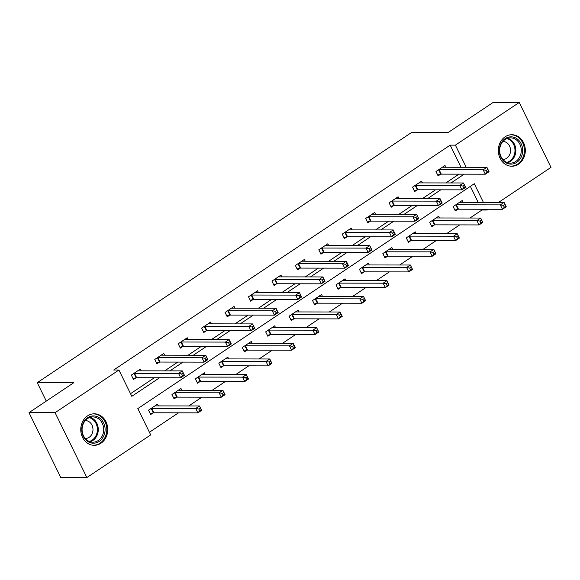<?xml version="1.0" encoding="UTF-8"?>
<svg xmlns="http://www.w3.org/2000/svg" width="580" height="580" viewBox="0 0 580 580"><rect width="100%" height="100%" fill="white"/><g stroke="black" fill="none" stroke-linecap="round" stroke-linejoin="round"><path stroke-width="0.87" d="M87.551 415.882A15.761 13.5 -89.9 0 1 94.279 413.801A15.761 13.5 -89.9 0 1 107.3 425.517A15.761 13.5 -89.9 0 1 100.956 443.236A15.761 13.5 -89.9 0 1 94.228 445.317A15.761 13.5 -89.9 0 1 81.207 433.601A15.761 13.5 -89.9 0 1 87.551 415.882M505.129 136.807A15.761 13.5 -89.9 0 1 511.85 134.719A15.761 13.5 -89.9 0 1 524.871 146.443A15.761 13.5 -89.9 0 1 518.527 164.154A15.761 13.5 -89.9 0 1 511.799 166.243A15.761 13.5 -89.9 0 1 498.778 154.519A15.761 13.5 -89.9 0 1 505.129 136.807M483.401 202.347L474.28 183.722L137.815 408.596L150.698 434.891L86.862 477.558L60.784 477.514L29 412.641L73.761 382.727L37.251 382.67L411.865 132.298L448.376 132.356L493.138 102.443L519.216 102.486L551 167.359L498.619 202.369M488.324 209.249L487.164 210.025L486.779 209.242M469.967 218.022L481.944 210.018L487.164 210.025M149.408 432.26L178.488 412.829M188.783 405.949L201.92 397.162M212.215 390.289L225.352 381.502M235.647 374.629L248.784 365.842M259.079 358.962L272.216 350.182M282.511 343.302L295.648 334.522M305.943 327.642L319.08 318.862M329.375 311.982L342.512 303.202M352.807 296.322L365.951 287.542M376.239 280.662L389.383 271.882M399.671 265.002L412.815 256.222M423.103 249.342L436.247 240.562M446.535 233.682L459.679 224.902M37.251 382.67L46.277 401.092M481.944 210.018L481.567 209.235M478.181 202.333L470.351 186.347M463.021 202.311L462.159 200.549L453.147 206.574L455.293 210.953L457.721 209.329M439.589 217.971L438.726 216.21L429.708 222.234L431.861 226.62L434.289 224.989M416.157 233.631L415.295 231.869L406.275 237.894L408.429 242.28L410.858 240.649M392.725 249.291L391.863 247.53L382.843 253.554L384.997 257.94L387.425 256.317M369.293 264.951L368.423 263.189L359.411 269.214L361.565 273.601L363.993 271.976M345.861 280.611L344.991 278.849L335.979 284.874L338.133 289.26L340.562 287.637M322.422 296.279L321.559 294.51L312.548 300.534L314.701 304.921L317.13 303.296M298.99 311.938L298.127 310.177L289.115 316.194L291.269 320.58L293.697 318.957M275.558 327.599L274.695 325.837L265.683 331.854L267.829 336.24L270.265 334.617M252.126 343.258L251.263 341.497L242.251 347.514L244.398 351.9L246.833 350.276M228.694 358.918L227.831 357.157L218.819 363.181L220.965 367.56L223.401 365.937M205.262 374.578L204.399 372.817L195.387 378.841L197.533 383.221L199.969 381.596M181.83 390.238L180.967 388.477L171.956 394.501L174.101 398.88L176.537 397.257M158.398 405.899L157.535 404.137L148.524 410.161L150.669 414.54L153.106 412.916M461.006 167.265L450.167 145.138L113.702 370.011L118.915 370.018L131.805 396.321L159.58 377.754M130.514 393.682L154.36 377.747M164.655 370.867L177.792 362.087M188.087 355.207L201.224 346.427M211.519 339.546L224.656 330.767M234.951 323.887L248.088 315.107M258.383 308.226L271.52 299.447M281.815 292.567L294.952 283.787M305.247 276.906L318.384 268.127M328.679 261.246L341.816 252.46M352.111 245.587L365.248 236.799M375.543 229.919L388.68 221.139M398.975 214.259L412.119 205.48M422.407 198.599L435.551 189.819M445.839 182.939L458.983 174.159M445.839 167.243L444.976 165.481L435.964 171.506L438.11 175.885L440.539 174.261M422.407 182.903L421.544 181.141L412.532 187.166L414.678 191.545L417.107 189.921M398.975 198.563L398.112 196.801L389.1 202.826L391.246 207.212L393.675 205.581M375.543 214.223L374.68 212.461L365.668 218.486L367.814 222.872L370.243 221.248M352.111 229.883L351.248 228.121L342.236 234.146L344.382 238.532L346.811 236.908M328.679 245.543L327.816 243.781L318.804 249.806L320.95 254.192L323.379 252.568M305.247 261.21L304.384 259.441L295.372 265.466L297.518 269.852L299.947 268.228M281.815 276.87L280.952 275.108L271.94 281.126L274.086 285.512L276.515 283.888M258.383 292.53L257.52 290.769L248.508 296.786L250.654 301.172L253.083 299.548M234.951 308.19L234.088 306.428L225.076 312.446L227.222 316.832L229.651 315.208M211.519 323.85L210.656 322.089L201.644 328.113L203.79 332.492L206.219 330.868M188.087 339.51L187.224 337.748L178.212 343.773L180.358 348.152L182.787 346.528M164.655 355.17L163.792 353.408L154.78 359.433L156.926 363.812L159.355 362.188M141.223 370.83L140.36 369.068L131.341 375.093L133.494 379.472L135.923 377.848M29 412.641L55.078 412.685L118.915 370.018M86.862 477.558L55.078 412.685M450.167 145.138L455.38 145.145L519.216 102.486M466.218 167.272L455.38 145.145M169.868 370.874L183.012 362.094M193.299 355.214L206.444 346.434M216.731 339.554L229.876 330.774M240.171 323.894L253.308 315.114M263.603 308.234L276.74 299.454M287.035 292.574L300.172 283.794M310.467 276.914L323.604 268.134M333.899 261.254L347.036 252.474M357.331 245.594L370.468 236.807M380.763 229.934L393.9 221.147M404.195 214.274L417.332 205.487M427.627 198.606L440.764 189.827M451.059 182.946L464.196 174.167M486.286 170.382L487.142 172.137L488.643 171.129L487.787 169.382L486.286 170.382L483.154 169.817L486.91 167.308L489.056 171.694L485.3 174.203L483.154 169.817L439.132 169.751A2.023 0.522 -26.1 0 0 438.639 169.824L438.393 169.882M442.547 167.105L442.605 167.163A2.023 0.522 -26.1 0 0 442.888 167.236L486.91 167.308L487.787 169.382M487.142 172.137L485.3 174.203L441.278 174.131A2.023 0.522 -26.1 0 0 440.786 174.203L437.661 174.964M488.643 171.129L489.056 171.694M504.962 204.45L503.462 205.45L504.325 207.205L505.825 206.197L504.092 202.376L506.238 206.763L502.483 209.271L500.337 204.885L504.092 202.376L460.071 202.304A2.023 0.522 153.9 0 1 459.788 202.231L459.723 202.173M454.836 210.032L457.961 209.271A2.023 0.522 153.9 0 1 458.461 209.199L502.483 209.271L504.325 207.205M455.575 204.95L455.815 204.892A2.023 0.522 153.9 0 1 456.315 204.82L500.337 204.885L503.462 205.45M506.238 206.763L505.825 206.197M505.108 162.269A13.637 11.68 -89.9 0 1 500.902 143.615A13.637 11.68 -89.9 0 1 516.874 138.692A13.637 11.68 -89.9 0 1 521.087 157.34A13.637 11.68 -89.9 0 1 505.108 162.269M515.917 139.562A12.63 10.817 90.1 0 0 510.487 137.851A12.63 10.817 90.1 0 0 500.033 147.182A12.63 10.817 90.1 0 0 505.028 161.392A12.63 10.817 90.1 0 0 510.451 163.11A12.63 10.817 90.1 0 0 520.905 153.78A12.63 10.817 90.1 0 0 515.917 139.562M502.889 141.476A8.99 7.699 -89.9 0 1 506.732 142.694A8.99 7.699 -89.9 0 1 510.291 152.801A8.99 7.699 -89.9 0 1 502.86 159.457M509.987 166.097A15.66 13.412 90.1 0 0 510.965 166.141A15.66 13.412 90.1 0 0 523.936 154.57A15.66 13.412 90.1 0 0 517.744 136.945A15.66 13.412 90.1 0 0 511.016 134.821A15.66 13.412 90.1 0 0 510.037 134.864M87.623 417.723A13.637 11.68 -89.9 0 1 103.559 422.784A13.637 11.68 -89.9 0 1 99.216 441.395A13.637 11.68 -89.9 0 1 83.281 436.334A13.637 11.68 -89.9 0 1 87.623 417.723M98.266 440.517A12.63 10.817 90.1 0 0 103.349 426.322A12.63 10.817 90.1 0 0 92.916 416.933A12.63 10.817 90.1 0 0 87.529 418.601A12.63 10.817 90.1 0 0 82.44 432.796A12.63 10.817 90.1 0 0 92.88 442.185A12.63 10.817 90.1 0 0 98.266 440.517M85.318 420.558A8.99 7.699 -89.9 0 1 92.728 427.25A8.99 7.699 -89.9 0 1 89.103 437.349A8.99 7.699 -89.9 0 1 85.289 438.538M92.416 445.172A15.66 13.412 90.1 0 0 93.394 445.215A15.66 13.412 90.1 0 0 100.072 443.149A15.66 13.412 90.1 0 0 106.379 425.546A15.66 13.412 90.1 0 0 93.445 413.902A15.66 13.412 90.1 0 0 92.466 413.939M462.847 186.042L463.71 187.797L465.211 186.789L464.355 185.042L462.847 186.042L459.723 185.477L463.478 182.968L465.624 187.355L461.868 189.863L459.723 185.477L415.7 185.411A2.023 0.522 -26.1 0 0 415.208 185.484L414.961 185.542M419.115 182.765L419.173 182.823A2.023 0.522 -26.1 0 0 419.456 182.903L463.478 182.968L464.355 185.042M463.71 187.797L461.868 189.863L417.846 189.79A2.023 0.522 -26.1 0 0 417.353 189.863L414.229 190.624M465.211 186.789L465.624 187.355M439.415 201.702L440.278 203.457L441.779 202.456L440.923 200.702L439.415 201.702L436.29 201.137L440.046 198.628L442.192 203.014L438.436 205.523L436.29 201.137L392.268 201.071A2.023 0.522 -26.1 0 0 391.775 201.144L391.529 201.202M395.683 198.425L395.741 198.483A2.023 0.522 -26.1 0 0 396.024 198.563L440.046 198.628L440.923 200.702M440.278 203.457L438.436 205.523L394.414 205.45A2.023 0.522 -26.1 0 0 393.922 205.523L390.797 206.292M441.779 202.456L442.192 203.014M481.53 220.11L480.03 221.111L480.892 222.865L482.393 221.857L480.661 218.036L482.807 222.423L479.051 224.931L476.905 220.545L480.661 218.036L436.638 217.971A2.023 0.522 153.9 0 1 436.356 217.892L436.29 217.833M431.404 225.692L434.529 224.931A2.023 0.522 153.9 0 1 435.029 224.859L479.051 224.931L480.892 222.865M432.143 220.61L432.383 220.552A2.023 0.522 153.9 0 1 432.883 220.48L476.905 220.545L480.03 221.111M482.807 222.423L482.393 221.857M458.099 235.77L456.598 236.77L457.461 238.525L458.961 237.524L457.228 233.696L459.375 238.083L455.619 240.591L453.473 236.205L457.228 233.696L413.207 233.631A2.023 0.522 153.9 0 1 412.924 233.559L412.858 233.493M407.972 241.36L411.097 240.591A2.023 0.522 153.9 0 1 411.597 240.519L455.619 240.591L457.461 238.525M408.712 236.27L408.951 236.212A2.023 0.522 153.9 0 1 409.451 236.14L453.473 236.205L456.598 236.77M459.375 238.083L458.961 237.524M415.983 217.362L416.846 219.117L418.347 218.116L417.491 216.362L415.983 217.362L412.858 216.797L416.614 214.288L418.76 218.674L415.004 221.183L412.858 216.797L368.837 216.731A2.023 0.522 -26.1 0 0 368.336 216.804L368.097 216.862M372.251 214.085L372.309 214.15A2.023 0.522 -26.1 0 0 372.592 214.223L416.614 214.288L417.491 216.362M416.846 219.117L415.004 221.183L370.982 221.111A2.023 0.522 -26.1 0 0 370.489 221.183L367.365 221.951M418.347 218.116L418.76 218.674M392.551 233.022L393.414 234.777L394.915 233.776L394.059 232.022L392.551 233.022L389.426 232.457L393.182 229.948L395.328 234.335L391.572 236.843L389.426 232.457L345.404 232.392A2.023 0.522 -26.1 0 0 344.904 232.464L344.665 232.522M348.812 229.745L348.877 229.811A2.023 0.522 -26.1 0 0 349.16 229.883L393.182 229.948L394.059 232.022M393.414 234.777L391.572 236.843L347.55 236.778A2.023 0.522 -26.1 0 0 347.058 236.843L343.933 237.612M394.915 233.776L395.328 234.335M369.119 248.682L369.982 250.437L371.483 249.436L370.627 247.682L369.119 248.682L365.994 248.124L369.75 245.608L371.896 249.994L368.14 252.503L365.994 248.124L321.973 248.051A2.023 0.522 -26.1 0 0 321.472 248.124L321.233 248.182M325.38 245.405L325.445 245.47A2.023 0.522 -26.1 0 0 325.728 245.543L369.75 245.608L370.627 247.682M369.982 250.437L368.14 252.503L324.118 252.438A2.023 0.522 -26.1 0 0 323.625 252.51L320.501 253.271M371.483 249.436L371.896 249.994M434.666 251.43L433.166 252.43L434.028 254.185L435.529 253.185L433.797 249.356L435.942 253.743L432.187 256.251L430.041 251.865L433.797 249.356L389.774 249.291A2.023 0.522 153.9 0 1 389.492 249.219L389.426 249.154M384.54 257.02L387.665 256.251A2.023 0.522 153.9 0 1 388.165 256.179L432.187 256.251L434.028 254.185M385.279 251.93L385.519 251.872A2.023 0.522 153.9 0 1 386.019 251.8L430.041 251.865L433.166 252.43M435.942 253.743L435.529 253.185M411.235 267.09L409.734 268.09L410.596 269.845L412.097 268.844L410.364 265.017L412.51 269.403L408.755 271.911L406.609 267.525L410.364 265.017L366.342 264.951A2.023 0.522 153.9 0 1 366.06 264.879L365.994 264.813M361.108 272.68L364.233 271.911A2.023 0.522 153.9 0 1 364.733 271.846L408.755 271.911L410.596 269.845M361.848 267.59L362.087 267.532A2.023 0.522 153.9 0 1 362.587 267.46L406.609 267.525L409.734 268.09M412.51 269.403L412.097 268.844M387.802 282.75L386.302 283.75L387.157 285.505L388.665 284.505L386.933 280.676L389.078 285.063L385.323 287.571L383.177 283.192L386.933 280.676L342.911 280.611A2.023 0.522 153.9 0 1 342.628 280.539L342.562 280.481M337.676 288.34L340.801 287.579A2.023 0.522 153.9 0 1 341.301 287.506L385.323 287.571L387.157 285.505M338.415 283.25L338.655 283.192A2.023 0.522 153.9 0 1 339.155 283.12L383.177 283.192L386.302 283.75M389.078 285.063L388.665 284.505M345.687 264.342L346.55 266.097L348.051 265.096L347.195 263.342L345.687 264.342L342.562 263.784L346.318 261.268L348.464 265.654L344.708 268.163L342.562 263.784L298.54 263.712A2.023 0.522 -26.1 0 0 298.04 263.784L297.801 263.842M301.948 261.072L302.013 261.13A2.023 0.522 -26.1 0 0 302.296 261.203L346.318 261.268L347.195 263.342M346.55 266.097L344.708 268.163L300.687 268.098A2.023 0.522 -26.1 0 0 300.193 268.17L297.069 268.931M348.051 265.096L348.464 265.654M364.37 298.41L362.87 299.411L363.725 301.165L365.233 300.164L363.5 296.337L365.646 300.723L361.891 303.231L359.745 298.852L363.5 296.337L319.478 296.271A2.023 0.522 153.9 0 1 319.196 296.199L319.13 296.141M314.244 304L317.369 303.238A2.023 0.522 153.9 0 1 317.869 303.166L361.891 303.231L363.725 301.165M314.983 298.91L315.223 298.852A2.023 0.522 153.9 0 1 315.723 298.78L359.745 298.852L362.87 299.411M365.646 300.723L365.233 300.164M322.255 280.01L323.118 281.757L324.619 280.756L323.756 279.002L322.255 280.01L319.13 279.444L322.886 276.935L325.032 281.314L321.276 283.823L319.13 279.444L275.108 279.371A2.023 0.522 -26.1 0 0 274.608 279.444L274.369 279.502M278.516 276.732L278.581 276.79A2.023 0.522 -26.1 0 0 278.864 276.863L322.886 276.935L323.756 279.002M323.118 281.757L321.276 283.823L277.255 283.758A2.023 0.522 -26.1 0 0 276.762 283.83L273.637 284.591M324.619 280.756L325.032 281.314M340.938 314.07L339.438 315.078L340.293 316.825L341.801 315.825L340.068 312.004L342.214 316.383L338.459 318.891L336.313 314.512L340.068 312.004L296.046 311.931A2.023 0.522 153.9 0 1 295.764 311.859L295.699 311.801M290.812 319.66L293.937 318.899A2.023 0.522 153.9 0 1 294.437 318.826L338.459 318.891L340.293 316.825M291.551 314.57L291.791 314.512A2.023 0.522 153.9 0 1 292.291 314.44L336.313 314.512L339.438 315.078M342.214 316.383L341.801 315.825M298.823 295.669L299.686 297.417L301.187 296.416L300.324 294.662L298.823 295.669L295.699 295.104L299.454 292.595L301.6 296.974L297.844 299.483L295.699 295.104L251.676 295.031A2.023 0.522 -26.1 0 0 251.176 295.104L250.937 295.162M255.084 292.392L255.149 292.45A2.023 0.522 -26.1 0 0 255.432 292.523L299.454 292.595L300.324 294.662M299.686 297.417L297.844 299.483L253.823 299.418A2.023 0.522 -26.1 0 0 253.329 299.49L250.205 300.251M301.187 296.416L301.6 296.974M317.507 329.73L316.006 330.738L316.861 332.485L318.369 331.485L316.637 327.664L318.782 332.043L315.027 334.551L312.881 330.172L316.637 327.664L272.614 327.591A2.023 0.522 153.9 0 1 272.332 327.519L272.267 327.461M267.38 335.32L270.505 334.558A2.023 0.522 153.9 0 1 271.005 334.486L315.027 334.551L316.861 332.485M268.119 330.23L268.359 330.172A2.023 0.522 153.9 0 1 268.859 330.1L312.881 330.172L316.006 330.738M318.782 332.043L318.369 331.485M275.391 311.329L276.254 313.084L277.755 312.076L276.892 310.322L275.391 311.329L272.267 310.764L276.022 308.255L278.168 312.635L274.412 315.143L272.267 310.764L228.244 310.692A2.023 0.522 -26.1 0 0 227.744 310.764L227.505 310.822M231.652 308.052L231.717 308.111A2.023 0.522 -26.1 0 0 232 308.183L276.022 308.255L276.892 310.322M276.254 313.084L274.412 315.143L230.39 315.078A2.023 0.522 -26.1 0 0 229.898 315.15L226.773 315.911M277.755 312.076L278.168 312.635M294.075 345.39L292.574 346.398L293.429 348.152L294.937 347.144L293.204 343.324L295.351 347.703L291.595 350.211L289.449 345.832L293.204 343.324L249.182 343.251A2.023 0.522 153.9 0 1 248.9 343.179L248.835 343.121M243.948 350.98L247.073 350.219A2.023 0.522 153.9 0 1 247.573 350.146L291.595 350.211L293.429 348.152M244.688 345.89L244.927 345.832A2.023 0.522 153.9 0 1 245.427 345.76L289.449 345.832L292.574 346.398M295.351 347.703L294.937 347.144M251.959 326.989L252.822 328.744L254.323 327.736L253.46 325.982L251.959 326.989L248.835 326.424L252.59 323.915L254.736 328.294L250.981 330.81L248.835 326.424L204.812 326.351A2.023 0.522 -26.1 0 0 204.312 326.424L204.073 326.482M208.22 323.712L208.285 323.77A2.023 0.522 -26.1 0 0 208.568 323.843L252.59 323.915L253.46 325.982M252.822 328.744L250.981 330.81L206.958 330.738A2.023 0.522 -26.1 0 0 206.458 330.81L203.341 331.571M254.323 327.736L254.736 328.294M270.642 361.05L269.142 362.058L269.997 363.812L271.505 362.805L269.773 358.984L271.918 363.363L268.163 365.879L266.017 361.492L269.773 358.984L225.75 358.911A2.023 0.522 153.9 0 1 225.468 358.839L225.402 358.781M220.516 366.64L223.641 365.879A2.023 0.522 153.9 0 1 224.141 365.806L268.163 365.879L269.997 363.812M221.256 361.55L221.495 361.492A2.023 0.522 153.9 0 1 221.995 361.42L266.017 361.492L269.142 362.058M271.918 363.363L271.505 362.805M228.527 342.649L229.39 344.404L230.891 343.396L230.028 341.642L228.527 342.649L225.402 342.084L229.158 339.575L231.304 343.954L227.548 346.47L225.402 342.084L181.381 342.012A2.023 0.522 -26.1 0 0 180.88 342.084L180.641 342.142M184.788 339.373L184.853 339.43A2.023 0.522 -26.1 0 0 185.136 339.503L229.158 339.575L230.028 341.642M229.39 344.404L227.548 346.47L183.526 346.398A2.023 0.522 -26.1 0 0 183.026 346.47L179.909 347.231M230.891 343.396L231.304 343.954M247.21 376.71L245.71 377.718L246.565 379.472L248.073 378.464L246.333 374.644L248.487 379.023L244.731 381.538L242.585 377.152L246.333 374.644L202.319 374.571A2.023 0.522 153.9 0 1 202.036 374.499L201.97 374.441M197.084 382.3L200.209 381.538A2.023 0.522 153.9 0 1 200.709 381.466L244.731 381.538L246.565 379.472M197.823 377.21L198.063 377.152A2.023 0.522 153.9 0 1 198.563 377.08L242.585 377.152L245.71 377.718M248.487 379.023L248.073 378.464M205.095 358.31L205.958 360.064L207.459 359.056L206.596 357.302L205.095 358.31L201.97 357.744L205.726 355.236L207.872 359.622L204.117 362.13L201.97 357.744L157.948 357.671A2.023 0.522 -26.1 0 0 157.448 357.744L157.209 357.809M161.356 355.032L161.421 355.09A2.023 0.522 -26.1 0 0 161.704 355.163L205.726 355.236L206.596 357.302M205.958 360.064L204.117 362.13L160.094 362.058A2.023 0.522 -26.1 0 0 159.594 362.13L156.469 362.892M207.459 359.056L207.872 359.622M223.779 392.37L222.278 393.378L223.133 395.132L224.634 394.125L222.901 390.304L225.055 394.69L221.299 397.199L219.153 392.812L222.901 390.304L178.879 390.231A2.023 0.522 153.9 0 1 178.604 390.159L178.538 390.101M173.652 397.96L176.777 397.199A2.023 0.522 153.9 0 1 177.277 397.126L221.299 397.199L223.133 395.132M174.391 392.877L174.631 392.812A2.023 0.522 153.9 0 1 175.131 392.747L219.153 392.812L222.278 393.378M225.055 394.69L224.634 394.125M181.663 373.97L182.526 375.724L184.027 374.716L183.164 372.962L181.663 373.97L178.538 373.404L182.294 370.895L184.44 375.282L180.684 377.79L178.538 373.404L134.516 373.339A2.023 0.522 -26.1 0 0 134.016 373.404L133.777 373.469M137.924 370.692L137.989 370.75A2.023 0.522 -26.1 0 0 138.272 370.823L182.294 370.895L183.164 372.962M182.526 375.724L180.684 377.79L136.662 377.718A2.023 0.522 -26.1 0 0 136.162 377.79L133.037 378.551M184.027 374.716L184.44 375.282M200.346 408.037L198.846 409.038L199.701 410.792L201.202 409.784L199.469 405.964L201.623 410.35L197.867 412.858L195.714 408.472L199.469 405.964L155.447 405.891A2.023 0.522 153.9 0 1 155.172 405.819L155.106 405.761M150.22 413.62L153.345 412.858A2.023 0.522 153.9 0 1 153.845 412.786L197.867 412.858L199.701 410.792M150.952 408.537L151.199 408.479A2.023 0.522 153.9 0 1 151.699 408.407L195.714 408.472L198.846 409.038M201.623 410.35L201.202 409.784M439.132 169.751L441.278 174.131M438.639 169.824L440.786 174.203M457.961 209.271L455.815 204.892M458.461 209.199L456.315 204.82M507.775 138.25A12.63 10.817 -89.9 0 1 510.48 139.555A12.63 10.817 -89.9 0 1 515.75 152.199A12.63 10.817 -89.9 0 1 507.732 162.697M506.84 162.378A12.216 10.462 90.1 0 0 514.859 152.315A12.216 10.462 90.1 0 0 509.784 139.918A12.216 10.462 90.1 0 0 506.876 138.569M90.197 417.332A12.63 10.817 -89.9 0 1 98.179 427.88A12.63 10.817 -89.9 0 1 92.829 440.51A12.63 10.817 -89.9 0 1 90.161 441.779M89.269 441.452A12.216 10.462 90.1 0 0 92.14 440.147A12.216 10.462 90.1 0 0 97.295 427.764A12.216 10.462 90.1 0 0 89.306 417.651M415.7 185.411L417.846 189.79M415.208 185.484L417.353 189.863M392.268 201.071L394.414 205.45M391.775 201.144L393.922 205.523M434.529 224.931L432.383 220.552M435.029 224.859L432.883 220.48M411.097 240.591L408.951 236.212M411.597 240.519L409.451 236.14M368.837 216.731L370.982 221.111M368.336 216.804L370.489 221.183M345.404 232.392L347.55 236.778M344.904 232.464L347.058 236.843M321.973 248.051L324.118 252.438M321.472 248.124L323.625 252.51M387.665 256.251L385.519 251.872M388.165 256.179L386.019 251.8M364.233 271.911L362.087 267.532M364.733 271.846L362.587 267.46M340.801 287.579L338.655 283.192M341.301 287.506L339.155 283.12M298.54 263.712L300.687 268.098M298.04 263.784L300.193 268.17M317.369 303.238L315.223 298.852M317.869 303.166L315.723 298.78M275.108 279.371L277.255 283.758M274.608 279.444L276.762 283.83M293.937 318.899L291.791 314.512M294.437 318.826L292.291 314.44M251.676 295.031L253.823 299.418M251.176 295.104L253.329 299.49M270.505 334.558L268.359 330.172M271.005 334.486L268.859 330.1M228.244 310.692L230.39 315.078M227.744 310.764L229.898 315.15M247.073 350.219L244.927 345.832M247.573 350.146L245.427 345.76M204.812 326.351L206.958 330.738M204.312 326.424L206.458 330.81M223.641 365.879L221.495 361.492M224.141 365.806L221.995 361.42M181.381 342.012L183.526 346.398M180.88 342.084L183.026 346.47M200.209 381.538L198.063 377.152M200.709 381.466L198.563 377.08M157.948 357.671L160.094 362.058M157.448 357.744L159.594 362.13M176.777 397.199L174.631 392.812M177.277 397.126L175.131 392.747M134.516 373.339L136.662 377.718M134.016 373.404L136.162 377.79M153.345 412.858L151.199 408.479M153.845 412.786L151.699 408.407M510.965 166.141L510.277 166.134M511.016 134.821L510.327 134.821M93.394 445.215L92.706 445.215M93.445 413.902L92.749 413.902"/></g></svg>
